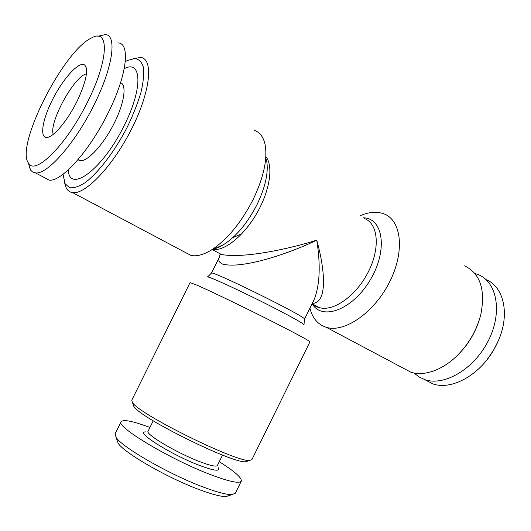 <?xml version="1.0" encoding="UTF-8"?>
<svg xmlns="http://www.w3.org/2000/svg" width="531" height="531" viewBox="0 0 531 531"><rect width="100%" height="100%" fill="white"/><g stroke="black" fill="none" stroke-linecap="round" stroke-linejoin="round"><path stroke-width="0.8" d="M241.817 233.773L232.757 237.676M217.936 247.174L217.405 247.844M216.967 252.079L221.301 254.429C242.786 258.796 289.11 249.019 316.741 240.165C325.145 270.126 327.78 303.274 312.314 303.334M53.239 134.33C48.792 122.561 74.161 76.159 86.44 73.836M124.234 68.672C141.757 59.2 143.158 88.219 124.214 125.462C102.669 169.701 69.149 193.895 68.26 169.893M120.597 82.657C126.922 84.894 124.32 103.153 114.298 122.98C103.731 144.525 87.23 162.22 79.982 160.614L77.911 159.778M133.069 58.616L141.04 57.461C153.784 59.432 150.313 92.148 131.502 129.146C112.837 166.163 85.219 194.857 72.614 192.607C69.793 192.222 67.663 190.669 66.216 187.961L64.503 182.511M125.283 61.669L127.4 60.521L134.914 58.49C139.062 59.2 141.916 62.207 143.476 67.497C144.16 74.068 143.31 82.431 140.907 92.593C137.629 103.525 133.075 115.048 127.248 127.161C114.756 151.342 98.381 172.714 85.192 182.611C78.92 186.627 73.696 188.313 69.515 187.662L65.047 183.673L63.056 174.261M153.227 420.811L148.076 431.218C144.976 433.98 176.219 452.624 199.191 461.432C210.19 465.66 216.263 467.008 217.391 465.481L222.529 455.067M359.965 215.792C368.806 211.929 376.751 211.272 383.8 213.82C401.555 220.1 405.146 251.508 389.502 282.16C374.076 312.878 344.353 333.083 326.333 327.322C317.883 324.607 312.414 318.228 309.925 308.179M402.418 367.717L410.762 372.151C425.703 377.262 447.686 368.149 463.284 348.967C471.873 338.386 477.741 326.811 480.874 314.233C485.593 289.554 480.163 273.425 464.579 265.852M424.634 379.585L432.825 383.867C450.932 390.451 478.889 375.795 493.604 350.088L498.397 340.617C510.198 313.974 503.733 286.541 485.925 279.545M487.06 359.693L493.564 350.234L497.142 343.404M457.583 355.232L463.749 348.548C470.811 339.886 475.975 330.382 479.234 320.027M212.42 249.61L221.301 254.429L219.96 254.588L219.648 256.765L211.378 273.186C209.294 268.925 309.135 318.268 304.489 319.204L314.193 299.517C319.861 284.901 320.711 265.122 316.741 240.165C289.581 253.426 242.468 269.283 222.721 264.126C218.845 262.473 217.816 259.938 219.635 256.519L219.827 256.141M145.759 431.902C134.263 431.338 170.604 454.423 199.125 465.269C214.066 470.871 220.445 471.687 218.261 467.731M149.928 427.468C132.989 421.123 123.391 419.211 121.128 421.714C115.247 426.347 170.239 459.421 210.515 474.608C229.233 481.663 239.494 483.827 241.306 481.113C241.924 477.794 234.569 471.329 219.243 461.724M121.128 421.714L115.141 433.787L116.037 437.225C121.34 446.903 169.84 474.8 204.196 487.412C217.69 492.416 226.983 494.806 232.08 494.58L235.352 493.199L241.306 481.113M97.804 36.281L105.483 34.555C117.298 35.298 112.871 67.636 93.941 105.058C74.99 143.562 46.887 175.031 35.458 172.874L32.491 171.911L30.566 170.02L28.428 163.223M87.429 102.158C66.083 145.68 34.442 176.365 28.322 162.858C15.459 145.461 63.448 50.684 91.558 37.947C109.472 27.572 108.974 59.724 87.429 102.158M76.909 101.58C68.094 119.429 55.191 135.292 48.328 137.184C39.115 140.177 41.683 120.882 52.576 99.562C63.282 78.23 79.471 60.474 84.807 65.127C88.631 70.165 85.995 82.312 76.909 101.58M197.114 285.233L190.078 282.605L131.754 400.268L132.484 402.505C138.345 413.941 237.025 462.713 249.67 460.417L251.893 459.64L309.938 341.851C310.482 341.327 292.256 331.523 265.619 318.149C239.03 304.794 209.367 290.563 197.114 285.233M184.41 251.966L190.888 255.404C196.49 256.639 203.22 254.9 211.092 250.194C226.903 240.025 240.901 223.173 253.088 199.629C263.88 176.909 267.83 158.311 264.942 143.835C263.15 136.54 259.566 132.046 254.203 130.347M118.479 42.925C130.639 43.954 126.683 76.285 107.926 113.368C89.168 151.534 60.859 182.472 49.031 180.089L44.279 177.56M133.102 404.297L133.839 406.441C139.567 417.632 233.355 463.988 245.72 461.738L247.871 461.021M117.066 440.192L118.061 443.06C123.132 452.339 168.081 478.278 200.074 489.927C212.652 494.56 221.367 496.757 226.213 496.512L229.1 495.562M414.027 372.981L419.065 376.977L424.973 379.692C444.334 386.422 474.13 369.078 488.328 340.769C502.757 312.54 497.155 282.087 478.179 274.607L474.827 273.445M364.259 218.5C378.112 223.219 380.594 247.844 368.335 271.859C356.255 295.926 333.136 312.062 319.171 307.562L313.277 304.363M266.237 157.189C273.551 166.648 269.575 191.505 256.506 213.86C243.503 236.262 224.301 251.382 212.805 249.437M266.482 159.771C268.799 171.54 265.679 186.427 257.11 204.442C247.466 223.106 236.255 236.534 223.478 244.718L214.557 248.661M363.131 217.796C383.336 217.869 388.141 250.473 370.127 280.142C352.451 309.971 321.912 320.956 312.155 303.752M207.136 277.082C206.751 276.465 208.776 277.056 213.223 278.861C223.763 283.142 248.72 294.964 270.319 305.956C293.331 317.764 304.548 324.089 303.964 324.939L304.489 319.204M313.429 304.442C316.901 307.489 316.941 306.745 319.171 307.562L312.115 303.732M211.092 250.194L223.478 244.718L221.208 246.052C220.923 246.338 215.473 248.807 214.059 248.886M65.047 183.673L66.216 187.961M326.333 327.322L410.762 372.151M463.749 348.548L463.284 348.967M28.322 162.858L30.3 169.615M86.274 67.829L84.807 65.127M49.031 180.089L35.458 172.874M245.72 461.738L249.67 460.417M133.839 406.441L132.484 402.505M79.982 160.614L78.09 159.565M226.213 496.512L232.08 494.58M118.061 443.06L116.037 437.225M424.973 379.692L432.825 383.867M207.608 276.877L211.378 273.186M190.888 255.404L72.614 192.607"/></g></svg>

